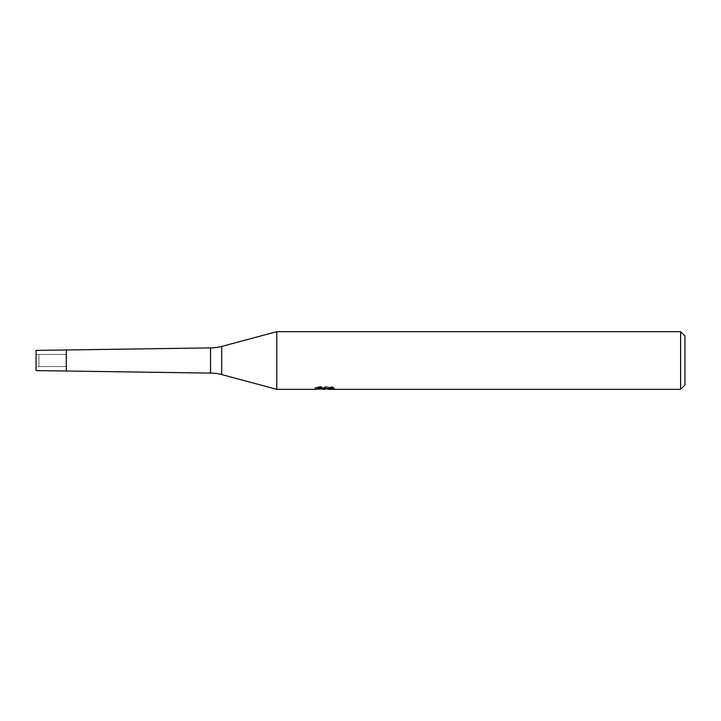 <?xml version="1.0" encoding="UTF-8"?>
<svg xmlns="http://www.w3.org/2000/svg" width="721" height="721" viewBox="0 0 721 721"><rect width="100%" height="100%" fill="white"/><g stroke="black" fill="none" stroke-linecap="round" stroke-linejoin="round"><path stroke-width="0.54" stroke-dasharray="3.6 2.7" d="M36.05 354.444L66.332 354.444L66.332 366.556L38.934 366.556L38.934 354.444L66.332 354.444L66.332 366.556L66.332 354.444L66.332 366.556L36.05 366.556L36.05 354.444L36.05 366.556M66.332 370.594L66.332 350.406M276.792 389.34L276.792 331.66M334.472 387.411L331.173 386.519L319.8 386.519L316.798 387.321L326.018 387.321L315.05 387.898L319.277 386.519L323.495 387.898L332.444 387.087L332.444 387.664L327.803 387.88L334.472 387.411L334.472 388.88M332.444 387.664L332.444 389.115L332.444 388.565L327.803 388.889M327.92 389.34L332.444 389.115M319.8 386.519L319.8 388.033M331.173 386.519L331.173 388.033M332.444 387.087L332.444 388.565M325.306 387.655L325.306 388.835M316.798 387.321L316.798 388.79M326.018 387.321L326.018 388.033M319.268 386.519L319.268 388.033L315.05 389.34L315.05 387.898L323.495 387.898M321.512 389.061L319.268 388.033M684.95 335.986L684.95 385.014M680.624 331.66L680.624 389.34M210.532 347.892L210.532 373.108M38.934 354.444L38.934 366.556M36.05 350.406L36.05 370.594M221.726 346.413L221.726 374.587M324.801 389.322L324.801 387.88M324.865 387.898L327.92 387.898"/><path stroke-width="1.08" d="M315.248 387.835L315.05 389.34L276.792 389.34L221.726 374.587A43.26 43.26 0 0 0 210.532 373.108L36.05 370.594L36.05 350.406L210.532 347.892A43.26 43.26 0 0 0 221.726 346.413L276.792 331.66L680.624 331.66L684.95 335.986L684.95 385.014L680.624 389.34L327.92 389.34L327.803 388.033M210.532 373.108L210.532 347.892M327.803 388.889L321.512 389.061M324.865 389.34L323.495 389.34M680.624 389.34L680.624 331.66M276.792 389.34L276.792 331.66M315.248 389.277L326.018 388.79L316.798 388.79L319.8 388.033L331.173 388.033L334.472 388.88L327.803 389.322M326.018 388.033L326.018 388.79M66.332 370.594L66.332 350.406M221.726 374.587L221.726 346.413"/></g></svg>
